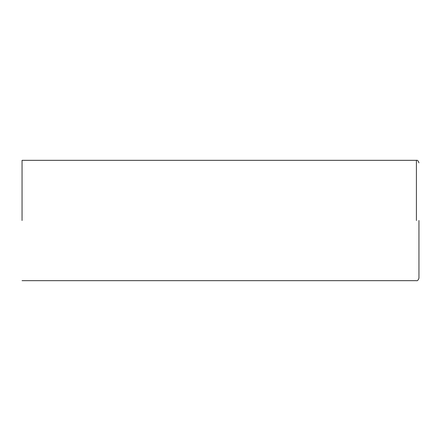 <?xml version="1.0" encoding="UTF-8"?>
<svg xmlns="http://www.w3.org/2000/svg" width="441" height="441" viewBox="0 0 441 441"><rect width="100%" height="100%" fill="white"/><g stroke="black" fill="none" stroke-linecap="round" stroke-linejoin="round"><path stroke-width="0.66" d="M418.95 220.5L418.95 278.133L418.95 220.5M22.05 220.5L22.05 160.331L22.05 220.5M416.414 220.5L416.414 160.331L416.414 220.5M22.05 160.331L416.414 160.331C417.412 159.984 418.261 160.827 418.95 162.867M22.05 280.669L416.414 280.669C417.412 281.016 418.261 280.173 418.95 278.133"/></g></svg>

